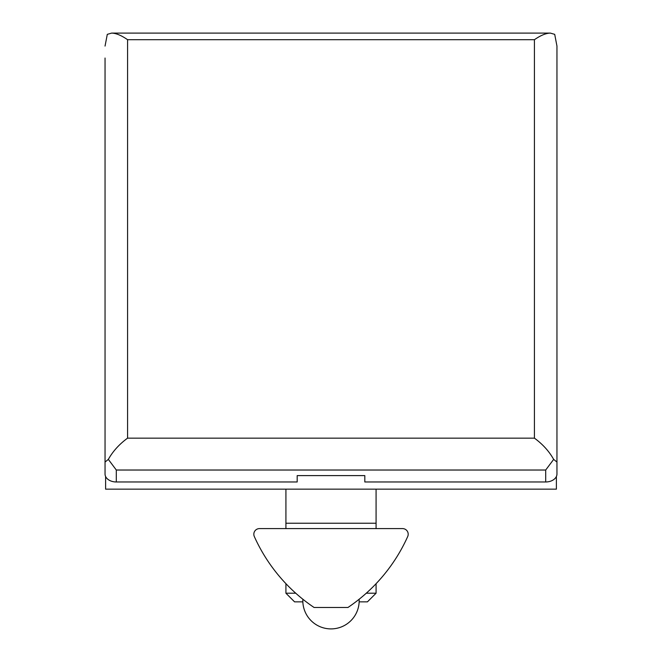 <?xml version="1.0" encoding="UTF-8"?>
<svg xmlns="http://www.w3.org/2000/svg" width="662" height="662" viewBox="0 0 662 662"><rect width="100%" height="100%" fill="white"/><g stroke="black" fill="none" stroke-linecap="round" stroke-linejoin="round"><path stroke-width="0.99" d="M105.043 46.075L107.294 34.35L111.638 33.1L550.362 33.1L554.706 34.35L556.957 46.075L556.957 474.009A11.271 7.969 180 0 1 545.695 481.977L364.812 481.977L364.812 475.606L297.188 475.606L297.188 481.977L116.305 481.977A11.271 7.969 180 0 1 105.043 474.009L105.043 58.033M556.957 46.075L556.957 58.033M111.638 33.1C116.082 33.199 121.394 35.4 127.576 39.703L127.576 438.153L534.424 438.153C542.699 444.202 549.112 451.277 553.664 459.387L545.695 470.028L545.695 481.977M127.576 438.153C119.301 444.202 112.888 451.277 108.336 459.387L116.305 470.028L545.695 470.028M550.362 33.1C545.918 33.199 540.606 35.4 534.424 39.703L534.424 438.153M553.664 459.387L556.957 462.059M108.336 459.387L105.043 462.059M254.324 536.543A169.05 169.05 0 0 0 314.078 607.484L347.947 607.484A169.05 169.05 0 0 0 407.701 536.543A5.635 5.635 0 0 0 402.562 528.599L259.463 528.599A5.635 5.635 0 0 0 254.324 536.543M304.743 600.724C302.236 598.746 302.236 598.746 304.743 600.724C302.236 598.746 302.236 598.746 304.743 600.724M357.281 600.724C359.756 598.771 359.756 598.771 357.281 600.724C359.756 598.771 359.756 598.771 357.281 600.724M376.082 583.694L376.082 593.21L366.285 593.21M295.748 593.21L285.918 593.21L285.918 583.661M376.082 593.21L367.435 601.849L359.152 601.849M302.848 601.849L294.565 601.849L285.918 593.21M556.394 476.499L556.394 489.152L105.606 489.152L105.606 476.499M285.918 489.152L285.918 528.599M376.082 489.152L376.082 523.228L285.918 523.228M116.305 470.028L116.305 481.977M127.576 39.703L534.424 39.703M302.865 599.242A28.176 28.176 0 0 0 331 628.9A28.176 28.176 0 0 0 359.135 599.259M376.082 523.228L376.082 528.599"/></g></svg>
